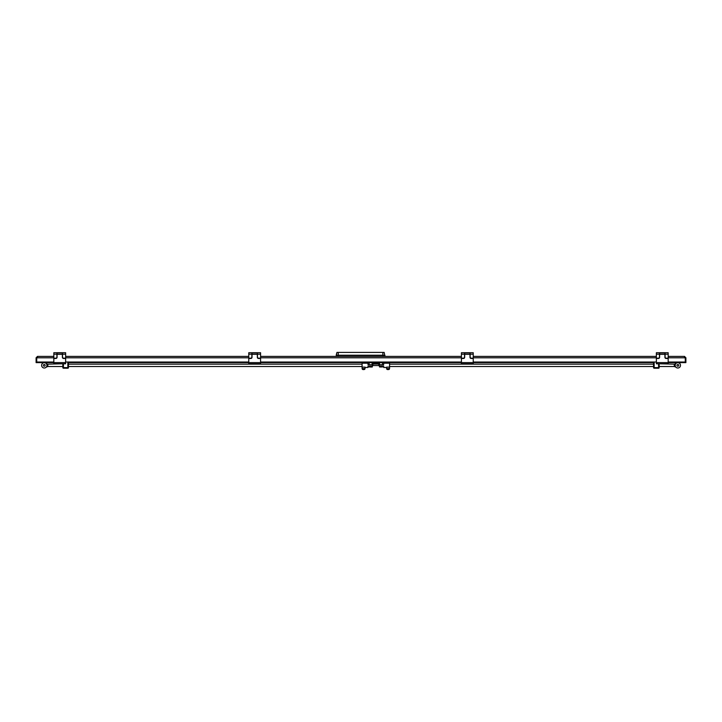 <?xml version="1.0" encoding="UTF-8"?>
<svg xmlns="http://www.w3.org/2000/svg" width="722" height="722" viewBox="0 0 722 722"><rect width="100%" height="100%" fill="white"/><g stroke="black" fill="none" stroke-linecap="round" stroke-linejoin="round"><path stroke-width="1.08" d="M668.175 357.796L685.268 357.796L684.51 356.406L668.175 356.406L684.51 356.406L685.9 357.796L685.9 362.606L685.313 362.606L685.313 361.135L685.9 361.135M656.361 356.406L473.235 356.406L656.361 356.406M461.421 356.406L384.925 356.406L384.925 355.224L336.19 355.224L336.939 352.417L336.19 356.406L260.579 356.406L461.421 356.406M248.765 356.406L65.639 356.406L248.765 356.406M53.825 356.406L37.49 356.406L53.825 356.406M36.687 362.606L36.1 362.606L36.1 361.135L36.687 361.135L36.687 362.606M36.687 361.135L36.687 357.796L36.1 357.796L36.1 361.135M36.687 357.796L37.49 357.002M36.1 357.796L37.49 356.406L36.732 357.796L36.732 362.02L53.825 362.02M65.639 362.02L248.765 362.02M260.579 362.02L461.421 362.02M473.235 362.02L656.361 362.02M668.175 362.02L685.268 362.02L685.268 362.606L668.175 362.606L668.175 363.789L656.361 363.789L656.361 358.473L658.428 358.473A1.182 1.182 0.1 0 0 659.61 357.291L659.61 353.013L664.926 353.013L664.926 354.34L659.61 354.34M685.268 357.796L685.268 362.02M685.9 357.796L685.313 357.796L685.313 361.135M684.51 357.002L685.313 357.796M653.554 362.606L473.235 362.606L473.235 363.789L461.421 363.789L461.421 362.606L380.99 362.606L380.99 362.02M380.99 362.606L260.579 362.606L260.579 363.789L248.765 363.789L248.765 362.606L68.446 362.606M65.639 362.606L53.825 362.606L53.825 358.473L55.892 358.473A1.182 1.182 0.1 0 0 57.074 357.291L57.074 353.013L62.39 353.013L62.39 357.291A1.182 1.182 0.1 0 0 63.572 358.473L65.639 358.473L65.639 363.789L53.825 363.789L53.825 362.606L36.732 362.606L36.732 362.02M64.384 363.789L62.462 363.789L64.384 363.789M56.993 363.789L55.08 363.789L56.993 363.789M56.921 352.715L56.921 354.195L53.825 354.195L53.825 352.715L65.639 352.715L65.639 354.195L62.534 354.195L62.534 357.002A1.182 1.182 0 0 0 63.716 358.184L65.639 358.184L65.639 354.195M53.825 354.195L53.825 358.184L55.738 358.184A1.182 1.182 0 0 0 56.921 357.002L56.921 354.195M62.534 354.195L62.534 352.715M259.324 363.789L257.402 363.789L259.324 363.789M251.933 363.789L250.02 363.789L251.933 363.789M257.33 357.291L257.33 353.013L252.014 353.013L252.014 357.291A1.182 1.182 0.1 0 1 250.832 358.473L248.765 358.473L248.765 362.606L260.579 362.606L260.579 358.473L258.512 358.473A1.182 1.182 0.1 0 1 257.33 357.291M251.861 352.715L251.861 354.195L248.765 354.195L248.765 352.715L260.579 352.715L260.579 354.195L257.474 354.195L257.474 357.002A1.182 1.182 0 0 0 258.656 358.184L260.579 358.184L260.579 354.195M248.765 354.195L248.765 358.184L250.678 358.184A1.182 1.182 0 0 0 251.861 357.002L251.861 354.195M257.474 354.195L257.474 352.715M471.98 363.789L470.067 363.789L471.98 363.789M464.598 363.789L462.676 363.789L464.598 363.789M469.986 357.291L469.986 353.013L464.67 353.013L464.67 357.291A1.182 1.182 0.1 0 1 463.488 358.473L461.421 358.473L461.421 362.606L473.235 362.606L473.235 358.473L471.168 358.473A1.182 1.182 0.1 0 1 469.986 357.291M464.526 352.715L464.526 354.195L461.421 354.195L461.421 352.715L473.235 352.715L473.235 354.195L470.139 354.195L470.139 357.002A1.182 1.182 0 0 0 471.322 358.184L473.235 358.184L473.235 354.195M461.421 354.195L461.421 358.184L463.343 358.184A1.182 1.182 0 0 0 464.526 357.002L464.526 354.195M470.139 354.195L470.139 352.715M666.92 363.789L665.007 363.789L666.92 363.789M659.538 363.789L657.616 363.789L659.538 363.789M656.361 362.606L668.175 362.606L668.175 358.473L666.108 358.473A1.182 1.182 0.1 0 1 664.926 357.291L664.926 354.34M659.466 352.715L659.466 354.195L656.361 354.195L656.361 352.715L668.175 352.715L668.175 354.195L665.079 354.195L665.079 357.002A1.182 1.182 0 0 0 666.262 358.184L668.175 358.184L668.175 354.195M656.361 354.195L656.361 358.184L658.284 358.184A1.182 1.182 0 0 0 659.466 357.002L659.466 354.195M665.079 354.195L665.079 352.715M384.925 356.406L384.176 352.417L382.859 352.417L382.859 356.406L336.19 356.406M382.859 352.417L336.939 352.417M371.505 366.009L371.523 367.038L368.951 366.957L368.951 366.009M381.866 366.957L380.124 366.957M369.177 364.682L369.177 362.606M372.128 364.682L372.128 362.606M379.519 364.682L379.519 362.606M382.47 364.682L382.47 362.606M382.904 362.606L382.904 362.02M378.779 363.283L378.779 365.549L372.868 365.549L372.868 363.283L378.779 363.283L378.779 362.606M375.991 362.606L375.991 362.02M375.657 362.606L375.657 362.02M372.868 362.606L372.868 363.283M377.299 365.549L378.779 365.549M370.657 362.606L370.657 362.02M386.604 367.128L389.555 367.128L389.555 368.59L386.604 368.59L386.604 367.128M386.604 367.48L383.653 367.48L383.653 366.009L379.221 366.009L379.221 364.682L383.653 364.682L383.653 363.202L389.555 363.202L389.555 367.128M365.043 367.48L367.994 367.48L367.994 366.009L372.426 366.009L372.426 364.682L367.994 364.682L367.994 363.202L362.092 363.202L362.092 367.128L365.043 367.128L365.043 368.59L362.092 368.59L362.092 367.128M380.99 366.009L380.99 366.957L379.519 366.957L379.519 366.009M382.47 366.009L382.47 366.957L380.99 366.957M372.362 366.009L372.362 366.957L369.799 366.957L369.799 366.009M62.832 366.009L62.832 367.191L62.832 366.523L47.823 366.523L47.823 364.159L46.262 363.572M47.823 364.159L62.832 363.789L62.832 367.191M67.85 362.02L67.85 368.22L63.419 368.22L62.832 367.633A0.587 0.587 0 0 0 63.419 368.22L67.85 368.22A0.587 0.587 0 0 0 68.446 367.633L68.446 362.02M653.554 366.009L653.554 367.191L653.554 366.523L389.555 366.523M675.855 367.119L674.285 366.523L659.168 366.523L659.168 367.191L659.168 366.009M389.555 364.159L653.554 364.159L653.554 362.02L653.554 367.191M659.168 367.191L659.168 363.789L674.285 364.159L675.855 363.572M658.581 363.789L658.581 367.633L653.554 367.633A0.587 0.587 0 0 0 654.15 368.22L658.581 368.22A0.587 0.587 0 0 0 659.168 367.633L658.581 368.22L654.15 368.22L654.15 362.02M674.285 366.523L674.285 364.159M680.494 365.341A2.662 2.662 0 0 1 677.832 368.003A2.662 2.662 0 0 1 675.178 365.341A2.662 2.662 0 0 1 677.832 362.688A2.662 2.662 0 0 1 680.494 365.341M676.947 365.341A0.884 0.884 0 0 1 677.832 364.457A0.884 0.884 0 0 1 678.716 365.341A0.884 0.884 0 0 1 677.832 366.225A0.884 0.884 0 0 1 676.947 365.341M46.939 365.341A2.662 2.662 0 0 1 44.277 368.003A2.662 2.662 0 0 1 41.623 365.341A2.662 2.662 0 0 1 44.277 362.688A2.662 2.662 0 0 1 46.939 365.341M43.392 365.341A0.884 0.884 0 0 1 44.277 364.457A0.884 0.884 0 0 1 45.161 365.341A0.884 0.884 0 0 1 44.277 366.225A0.884 0.884 0 0 1 43.392 365.341M47.823 366.523L46.262 367.119M387.407 368.59L386.839 369.303A2.753 2.753 0 0 0 387.389 369.511L387.389 369.511M388.761 368.59L389.32 369.159L386.839 369.159M389.32 369.159L386.839 369.303M388.237 369.583L388.237 369.502A2.689 2.41 180 0 1 387.931 369.502L387.804 369.583A2.753 2.753 0 0 1 387.389 369.502A2.753 2.753 0 0 0 387.804 369.583L387.931 369.583M362.886 368.59L362.327 369.303A2.753 2.753 0 0 0 362.868 369.511L362.868 369.511M364.24 368.59L364.809 369.159L362.327 369.159M364.809 369.159L362.327 369.303M363.717 369.583L363.717 369.502A2.689 2.41 180 0 1 363.41 369.502L363.292 369.583A2.753 2.753 0 0 1 362.877 369.502A2.753 2.753 0 0 0 363.292 369.583L363.41 369.583M36.732 357.796L53.825 357.796M65.639 357.796L248.765 357.796M260.579 357.796L461.421 357.796M473.235 357.796L656.361 357.796M65.639 363.789L53.825 363.789M62.39 354.34L57.074 354.34M260.579 363.789L248.765 363.789M257.33 354.34L252.014 354.34M473.235 363.789L461.421 363.789M469.986 354.34L464.67 354.34M668.175 363.789L656.361 363.789M338.257 356.406L338.257 352.417M372.868 364.068L378.779 364.068M68.446 367.633L63.419 367.633L63.419 363.789M368.743 362.606L368.743 362.02M68.446 366.523L362.092 366.523M68.446 364.159L362.092 364.159M388.779 369.511A2.753 2.753 0 0 0 389.32 369.303M364.258 369.511A2.753 2.753 0 0 0 364.809 369.303"/></g></svg>
